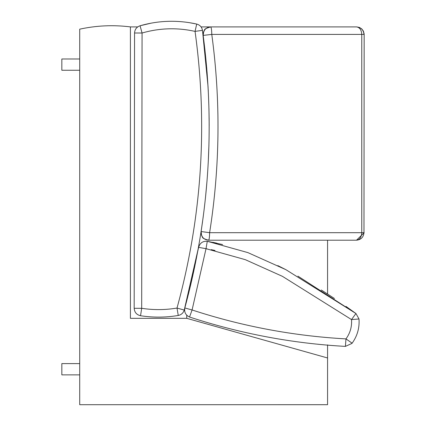 <?xml version="1.0" encoding="UTF-8"?>
<svg xmlns="http://www.w3.org/2000/svg" width="426" height="426" viewBox="0 0 426 426"><rect width="100%" height="100%" fill="white"/><g stroke="black" fill="none" stroke-linecap="round" stroke-linejoin="round"><path stroke-width="0.64" d="M184.25 310.059C183.292 313.014 181.29 314.814 178.26 315.464C165.698 317.567 153.126 317.658 140.543 315.73C136.618 314.798 134.494 312.322 134.174 308.296L134.557 32.999L134.174 308.296C134.494 312.322 136.618 314.798 140.543 315.73C153.126 317.658 165.698 317.567 178.26 315.464L177.008 308.062L184.25 310.059C209.454 218.069 215.535 124.829 202.488 30.342C215.535 124.829 209.454 218.069 184.25 310.059L198.239 248.651M141.682 25.326L140.074 25.768C158.712 20.421 177.589 19.852 196.711 24.058L188.974 22.589M151.124 23.158L140.074 25.768L142.066 33.01C159.596 27.983 177.253 27.445 195.055 31.386L196.711 24.058C199.922 24.969 201.849 27.062 202.488 30.342L195.055 31.386L196.711 24.058M208.25 241.446L207.276 241.281C202.765 240.988 199.885 243.017 198.633 247.362L184.847 307.966L198.633 247.362C199.885 243.017 202.765 240.988 207.276 241.281C202.765 240.988 199.885 243.017 198.633 247.362L206.024 248.683L198.633 247.362L184.847 307.966L192.089 309.968L189.522 317.029C240.52 333.686 292.481 343.473 345.406 346.391C292.481 343.473 240.52 333.686 189.522 317.029C240.52 333.686 292.481 343.473 345.406 346.391L345.971 338.899L352.137 343.196M222.596 244.561L207.276 241.281L247.889 252.613L285.889 269.674L355.939 313.515L359.006 318.978L355.939 313.515L345.976 306.4M334.447 298.519L321.273 289.989M216.68 243.134L212.686 242.282M345.406 346.391L351.988 343.393C357.297 336.103 359.635 327.967 359.006 318.978L355.939 313.515L359.006 318.978L351.519 319.585L355.891 313.579M208.037 86.51L202.488 30.342M195.055 31.386C207.957 124.845 201.94 217.068 177.008 308.062C165.251 310.027 153.472 310.112 141.688 308.307L140.543 315.73C136.618 314.798 134.494 312.322 134.174 308.296L141.688 308.307L142.066 33.01L134.557 32.999C134.797 29.367 136.634 26.96 140.074 25.768M137.704 26.902L130.409 26.902C113.38 24.767 96.484 25.523 79.715 29.165L79.715 404.7L327.567 404.695L327.567 344.874L327.567 357.978L186.742 318.328L130.409 318.328L130.409 26.902M186.742 315.245L186.742 318.328M327.567 294.004L327.567 240.205L327.567 294.004M201.077 26.902L210.625 26.902C205.646 27.546 203.165 30.379 203.181 35.401L204.97 50.114M79.715 70.263L61.834 70.263L61.834 58.996L79.715 58.996M79.715 363.602L61.834 363.602L61.834 374.869L79.715 374.869M203.245 216.568L201.104 231.547C200.997 236.643 203.474 239.529 208.522 240.205L356.509 240.205C361.014 239.726 363.5 237.223 363.98 232.692L364.161 34.037L363.426 31.151L361.791 28.925L359.368 27.408L356.509 26.902C361.014 27.376 363.5 29.879 363.98 34.41L361.77 34.41C361.434 29.879 359.682 27.376 356.509 26.902L210.625 26.902C211.323 27.376 211.706 29.879 211.781 34.41C220.743 100.605 220.024 166.699 209.624 232.692L201.104 231.547L202.59 221.403M205.497 197.451L206.967 181.476M208.266 161.752L208.926 145.064M209.177 124.254L208.953 108.502M208.122 87.996L206.674 67.436M207.02 71.664L208.293 91.164M209.129 117.885L209.182 125.83M208.932 144.888L208.303 161.023M207.073 180.171L205.678 195.672M201.104 231.547L201.663 235.754C203.633 237.277 199.927 237.74 208.522 240.205C203.474 239.529 200.997 236.643 201.104 231.547L201.099 231.547C200.944 236.686 203.42 239.572 208.522 240.205C209.187 239.726 209.555 237.223 209.624 232.692L363.98 232.692L364.166 34.41M210.625 26.902C201.386 29.745 206.014 29.745 203.745 31.407L203.181 35.401C203.165 30.379 205.646 27.546 210.625 26.902C205.598 27.504 203.117 30.337 203.181 35.401L211.781 34.41L361.77 34.41L361.77 232.692C361.434 237.223 359.682 239.726 356.509 240.205L364.166 232.692M355.939 313.515L297.902 276.128M285.974 269.722L277.8 265.606M198.633 247.362C199.885 243.017 202.765 240.988 207.276 241.281L206.024 248.683L245.248 259.647L282.438 276.346L351.519 319.585C352.02 326.699 350.167 333.137 345.971 338.899C293.354 335.96 242.059 326.316 192.089 309.968L206.024 248.683M207.276 241.281L206.764 244.311M189.522 317.029C185.651 315.203 184.091 312.183 184.847 307.966M215.029 250.467L211.147 249.636L215.029 250.467M207.084 248.869L206.046 248.688L207.084 248.869M351.572 323.451L351.61 322.482L351.572 323.451"/></g></svg>
